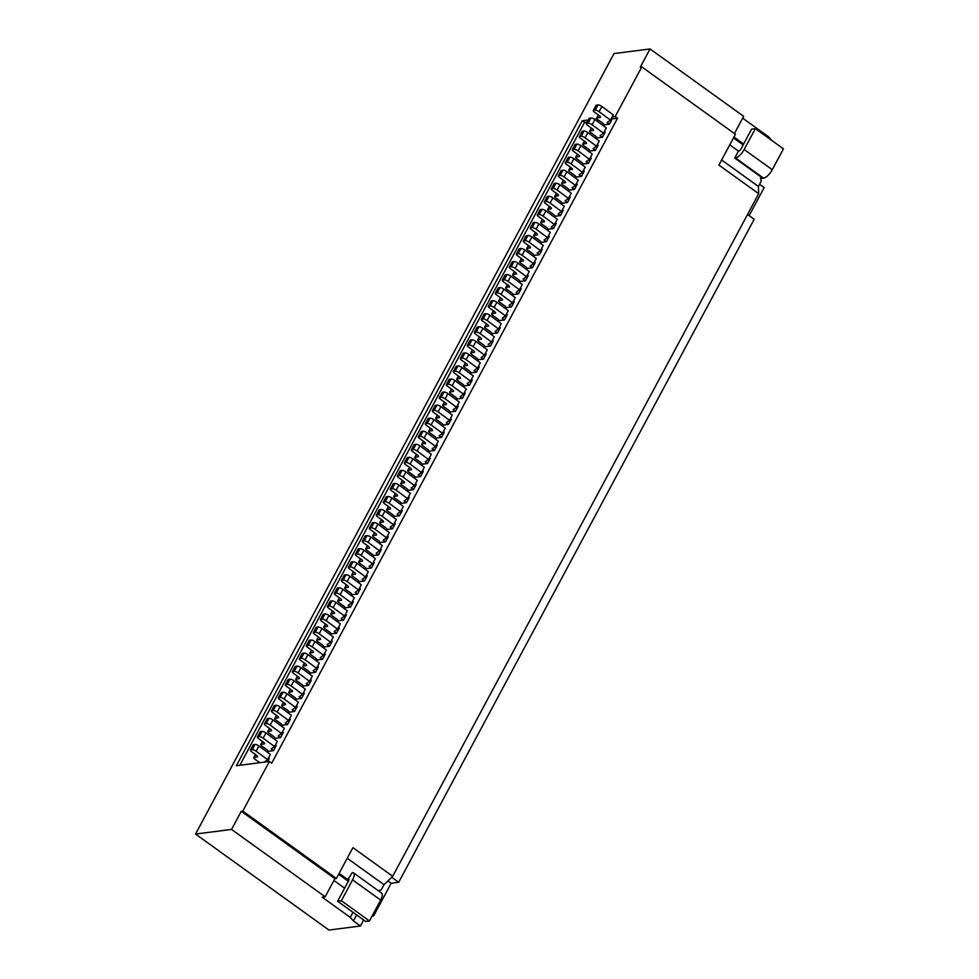 <?xml version="1.0" encoding="UTF-8"?>
<svg xmlns="http://www.w3.org/2000/svg" width="979" height="979" viewBox="0 0 979 979"><rect width="100%" height="100%" fill="white"/><g stroke="black" fill="none" stroke-linecap="round" stroke-linejoin="round"><path stroke-width="1.47" d="M538.891 223.946L536.1 229.172L547.469 237.567L550.271 232.341L538.891 223.946A3.108 0.955 -151.8 0 0 538.817 223.885A3.108 0.955 -151.8 0 0 534.975 222.404L533.531 222.588A3.108 0.955 -151.8 0 0 533.127 222.796L530.324 228.021A3.108 0.955 -151.8 0 0 531.573 229.686L536.247 233.051A3.108 0.955 28.2 0 1 537.495 234.715A3.108 0.955 28.2 0 1 537.092 234.923L537.447 234.262M548.399 235.829L549.256 236.441L546.453 241.666L544.116 239.977L547.469 237.567M591.549 128.151L590.08 130.905L593.078 130.513A3.108 0.955 28.2 0 0 593.482 130.305A3.108 0.955 28.2 0 0 592.234 128.641L587.559 125.275A3.108 0.955 -151.8 0 1 586.311 123.611A3.108 0.955 -151.8 0 1 586.715 123.391L588.159 123.207A3.108 0.955 -151.8 0 1 592.001 124.7A3.108 0.955 -151.8 0 1 592.075 124.761L603.456 133.156L600.09 135.567L602.44 137.256L596.431 138.027L596.798 137.354M535.562 232.561L534.093 235.315A3.108 0.955 -151.8 0 0 533.69 235.523A3.108 0.955 -151.8 0 0 534.926 237.187L539.613 240.565A3.108 0.955 28.2 0 1 540.849 242.217A3.108 0.955 28.2 0 1 540.457 242.437L546.453 241.666M584.549 141.196L583.08 143.95A3.108 0.955 -151.8 0 0 582.676 144.17A3.108 0.955 -151.8 0 0 583.912 145.834L588.599 149.2A3.108 0.955 28.2 0 1 589.835 150.864A3.108 0.955 28.2 0 1 589.444 151.072L595.44 150.301L593.103 148.624L596.456 146.201L599.258 140.988L587.877 132.593A3.108 0.955 -151.8 0 0 587.804 132.532A3.108 0.955 -151.8 0 0 583.961 131.039L581.159 136.265L579.715 136.448A3.108 0.955 -151.8 0 0 579.311 136.656A3.108 0.955 -151.8 0 0 580.559 138.32L585.234 141.686A3.108 0.955 28.2 0 1 586.482 143.35A3.108 0.955 28.2 0 1 586.078 143.57L586.433 142.897M444.588 402.222L443.12 404.976L446.118 404.596A3.108 0.955 28.2 0 0 446.522 404.388A3.108 0.955 28.2 0 0 445.274 402.724L440.599 399.346A3.108 0.955 -151.8 0 1 439.351 397.682A3.108 0.955 -151.8 0 1 439.755 397.474L441.199 397.29A3.108 0.955 -151.8 0 1 445.041 398.783A3.108 0.955 -151.8 0 1 445.127 398.832L456.495 407.227L453.142 409.65L455.48 411.339L458.282 406.114L457.426 405.502M442.496 433.33L445.298 428.117L433.93 419.722A3.108 0.955 -151.8 0 0 433.844 419.661A3.108 0.955 -151.8 0 0 430.001 418.168L427.211 423.393A3.108 0.955 -151.8 0 1 431.041 424.886A3.108 0.955 -151.8 0 1 431.127 424.935L442.496 433.33L439.143 435.753L441.48 437.442L435.484 438.2L435.839 437.54M542.562 219.504L541.093 222.257A3.108 0.955 -151.8 0 0 540.689 222.478A3.108 0.955 -151.8 0 0 541.925 224.142L546.612 227.507A3.108 0.955 28.2 0 1 547.848 229.172A3.108 0.955 28.2 0 1 547.445 229.38L553.453 228.609L551.116 226.932L554.469 224.509L557.271 219.296L545.89 210.901A3.108 0.955 -151.8 0 0 545.817 210.84A3.108 0.955 -151.8 0 0 541.974 209.347L539.172 214.572A3.108 0.955 -151.8 0 1 543.015 216.065A3.108 0.955 -151.8 0 1 543.088 216.114L554.469 224.509M590.08 130.905A3.108 0.955 -151.8 0 0 589.676 131.113A3.108 0.955 -151.8 0 0 590.912 132.777L595.599 136.142A3.108 0.955 28.2 0 1 596.835 137.806A3.108 0.955 28.2 0 1 596.431 138.027M597.386 144.476L598.242 145.088L595.44 150.301M443.12 404.976A3.108 0.955 -151.8 0 0 442.716 405.196A3.108 0.955 -151.8 0 0 443.952 406.86L448.639 410.225A3.108 0.955 28.2 0 1 449.875 411.89A3.108 0.955 28.2 0 1 449.471 412.098L455.48 411.339M456.495 407.227L459.298 402.014L447.917 393.619A3.108 0.955 -151.8 0 0 447.844 393.558A3.108 0.955 -151.8 0 0 444.001 392.065L442.557 392.249A3.108 0.955 -151.8 0 0 442.153 392.469L439.351 397.682M461.917 367.517L459.114 372.73L470.495 381.125L473.298 375.912L461.917 367.517A3.108 0.955 -151.8 0 0 461.843 367.455A3.108 0.955 -151.8 0 0 458.001 365.962L455.198 371.188L453.754 371.371A3.108 0.955 -151.8 0 0 453.35 371.579A3.108 0.955 -151.8 0 0 454.586 373.244L459.273 376.621A3.108 0.955 28.2 0 1 460.509 378.286A3.108 0.955 28.2 0 1 460.106 378.494L460.473 377.821M474.338 332.432L477.14 327.206A3.108 0.955 -151.8 0 1 477.544 326.998L474.742 332.211A3.108 0.955 -151.8 0 0 474.338 332.432A3.108 0.955 -151.8 0 0 475.586 334.096L480.261 337.461A3.108 0.955 28.2 0 1 481.509 339.126A3.108 0.955 28.2 0 1 481.105 339.334L481.46 338.673M430.001 418.168L428.557 418.351L425.755 423.577L427.211 423.393M425.755 423.577A3.108 0.955 -151.8 0 0 425.351 423.785A3.108 0.955 -151.8 0 0 426.599 425.449L431.274 428.826A3.108 0.955 28.2 0 1 432.522 430.491A3.108 0.955 28.2 0 1 432.118 430.699L432.473 430.026M430.601 428.325L429.12 431.078L432.118 430.699M429.12 431.078A3.108 0.955 -151.8 0 0 428.716 431.298A3.108 0.955 -151.8 0 0 429.965 432.963L434.639 436.328A3.108 0.955 28.2 0 1 435.888 437.992A3.108 0.955 28.2 0 1 435.484 438.2M477.544 326.998L478.988 326.815L476.198 332.028L474.742 332.211M482.916 328.357L480.114 333.582L491.482 341.977L494.285 336.752L482.916 328.357A3.108 0.955 -151.8 0 0 482.831 328.308A3.108 0.955 -151.8 0 0 478.988 326.815M492.413 340.239L493.269 340.851L490.467 346.077L488.129 344.388L491.482 341.977M489.904 315.311L487.114 320.525L498.482 328.92L501.285 323.706L489.904 315.311A3.108 0.955 -151.8 0 0 489.83 315.25A3.108 0.955 -151.8 0 0 485.988 313.757L483.185 318.983L481.741 319.166A3.108 0.955 -151.8 0 0 481.338 319.374A3.108 0.955 -151.8 0 0 482.586 321.039L487.261 324.416A3.108 0.955 28.2 0 1 488.509 326.068A3.108 0.955 28.2 0 1 488.105 326.288L488.46 325.615M487.114 320.525A3.108 0.955 -151.8 0 0 487.028 320.476A3.108 0.955 -151.8 0 0 483.185 318.983M563.561 180.356L562.081 183.11A3.108 0.955 -151.8 0 0 561.677 183.318A3.108 0.955 -151.8 0 0 562.925 184.982L567.6 188.347A3.108 0.955 28.2 0 1 568.848 190.012A3.108 0.955 28.2 0 1 568.444 190.232L574.44 189.461L577.243 184.236L576.398 183.624M517.903 263.106L515.101 268.319L526.482 276.714L529.272 271.501L517.903 263.106A3.108 0.955 -151.8 0 0 517.818 263.045A3.108 0.955 -151.8 0 0 513.987 261.552L512.531 261.736L509.729 266.961A3.108 0.955 -151.8 0 0 509.337 267.169A3.108 0.955 -151.8 0 0 510.573 268.833L515.26 272.211A3.108 0.955 28.2 0 1 516.496 273.863A3.108 0.955 28.2 0 1 516.092 274.083L516.459 273.41M603.456 133.156L606.258 127.931L594.877 119.536A3.108 0.955 -151.8 0 0 594.804 119.475A3.108 0.955 -151.8 0 0 590.961 117.994L589.517 118.178A3.108 0.955 -151.8 0 0 589.113 118.386L586.311 123.611M330.865 633.315L330.51 633.976A3.108 0.955 28.2 0 0 330.914 633.768A3.108 0.955 28.2 0 0 329.666 632.104L324.991 628.726A3.108 0.955 -151.8 0 1 323.743 627.062A3.108 0.955 -151.8 0 1 324.147 626.854L327.145 626.474A3.108 0.955 28.2 0 0 327.549 626.254A3.108 0.955 28.2 0 0 326.313 624.59L321.626 621.224A3.108 0.955 -151.8 0 1 320.378 619.56L323.18 614.335A3.108 0.955 -151.8 0 1 323.584 614.127L325.04 613.943A3.108 0.955 -151.8 0 1 328.871 615.436A3.108 0.955 -151.8 0 1 328.956 615.485L340.325 623.88L337.535 629.105L334.169 631.516L336.507 633.205L339.309 627.98L338.453 627.368M423.601 441.382L422.12 444.136L425.473 443.083M612.095 118.875L617.553 118.178L271.709 763.179L269.372 761.491L236.367 765.725L582.211 120.735L588.269 119.952M526.482 276.714L523.116 279.137L525.454 280.814L519.457 281.585L519.812 280.924M458.588 376.12L457.107 378.873A3.108 0.955 -151.8 0 0 456.703 379.093A3.108 0.955 -151.8 0 0 457.952 380.758L462.626 384.123A3.108 0.955 28.2 0 1 463.875 385.787A3.108 0.955 28.2 0 1 463.471 385.995L469.479 385.236L467.13 383.548L470.495 381.125M499.412 327.194L500.269 327.806L497.467 333.019L491.47 333.79A3.108 0.955 28.2 0 0 491.862 333.582A3.108 0.955 28.2 0 0 490.626 331.918L485.939 328.552A3.108 0.955 -151.8 0 1 484.703 326.888A3.108 0.955 -151.8 0 1 485.107 326.668L488.105 326.288M558.324 175.816L561.114 170.591A3.108 0.955 -151.8 0 1 561.518 170.383L558.715 175.596A3.108 0.955 -151.8 0 0 558.324 175.816A3.108 0.955 -151.8 0 0 559.56 177.48L564.247 180.846A3.108 0.955 28.2 0 1 565.483 182.51A3.108 0.955 28.2 0 1 565.079 182.718L565.446 182.057M514.575 271.709L513.094 274.463L516.092 274.083M460.35 358.534L463.14 353.309A3.108 0.955 -151.8 0 1 463.544 353.101L465.001 352.917L462.198 358.13L460.742 358.314A3.108 0.955 -151.8 0 0 460.35 358.534A3.108 0.955 -151.8 0 0 461.586 360.199L466.273 363.564A3.108 0.955 28.2 0 1 467.509 365.228A3.108 0.955 28.2 0 1 467.105 365.436L467.472 364.775M531.903 237.004L529.101 242.217L540.469 250.612L543.272 245.399L531.903 237.004A3.108 0.955 -151.8 0 0 531.817 236.942A3.108 0.955 -151.8 0 0 527.975 235.45L525.185 240.675L523.728 240.858A3.108 0.955 -151.8 0 0 523.324 241.067A3.108 0.955 -151.8 0 0 524.573 242.731L529.247 246.108A3.108 0.955 28.2 0 1 530.496 247.76A3.108 0.955 28.2 0 1 530.092 247.981L530.447 247.308M529.101 242.217A3.108 0.955 -151.8 0 0 529.015 242.168A3.108 0.955 -151.8 0 0 525.185 240.675M771.893 140.523L768.748 136.925L768.221 137.88M566.89 171.741L564.088 176.966L575.468 185.361L578.259 180.136L566.89 171.741A3.108 0.955 -151.8 0 0 566.804 171.68A3.108 0.955 -151.8 0 0 562.974 170.199L560.172 175.412L558.715 175.596M564.088 176.966A3.108 0.955 -151.8 0 0 564.014 176.905A3.108 0.955 -151.8 0 0 560.172 175.412M435.508 446.387L438.298 441.162L426.93 432.767A3.108 0.955 -151.8 0 0 426.844 432.718A3.108 0.955 -151.8 0 0 423.014 431.225L420.211 436.438A3.108 0.955 -151.8 0 1 424.054 437.931A3.108 0.955 -151.8 0 1 424.127 437.992L435.508 446.387L432.143 448.798L434.48 450.487L428.484 451.258L428.839 450.585M582.468 172.304L585.258 167.091L573.89 158.696A3.108 0.955 -151.8 0 0 573.804 158.635A3.108 0.955 -151.8 0 0 569.962 157.142L567.171 162.367A3.108 0.955 -151.8 0 1 571.014 163.86A3.108 0.955 -151.8 0 1 571.087 163.909L582.468 172.304L579.103 174.727L581.44 176.404L575.444 177.175L575.799 176.514M488.337 306.329L491.14 301.104A3.108 0.955 -151.8 0 1 491.544 300.896L492.988 300.712L490.185 305.925L488.741 306.109A3.108 0.955 -151.8 0 0 488.337 306.329A3.108 0.955 -151.8 0 0 489.586 307.993L494.26 311.359A3.108 0.955 28.2 0 1 495.509 313.023A3.108 0.955 28.2 0 1 495.105 313.231L495.46 312.57M575.444 177.175A3.108 0.955 28.2 0 0 575.848 176.966A3.108 0.955 28.2 0 0 574.6 175.302L569.925 171.937A3.108 0.955 -151.8 0 1 568.677 170.273A3.108 0.955 -151.8 0 1 569.08 170.052L572.434 169M540.469 250.612L537.116 253.035L539.453 254.711L542.256 249.498L541.399 248.886M507.575 284.767L506.094 287.52L509.459 286.468M580.877 145.638L578.087 150.864L589.456 159.259L592.258 154.033L580.877 145.638A3.108 0.955 -151.8 0 0 580.804 145.577A3.108 0.955 -151.8 0 0 576.961 144.097L574.171 149.31L572.715 149.493A3.108 0.955 -151.8 0 0 572.311 149.714A3.108 0.955 -151.8 0 0 573.559 151.378L578.234 154.743A3.108 0.955 28.2 0 1 579.482 156.407A3.108 0.955 28.2 0 1 579.078 156.616L579.433 155.955M589.456 159.259L586.103 161.67L588.44 163.358L582.444 164.129L582.799 163.456M437.589 415.28L436.12 418.033A3.108 0.955 -151.8 0 0 435.716 418.241A3.108 0.955 -151.8 0 0 436.952 419.905L441.639 423.283A3.108 0.955 28.2 0 1 442.875 424.947A3.108 0.955 28.2 0 1 442.484 425.155L448.48 424.384L446.143 422.695L449.496 420.285L452.298 415.059L440.917 406.664A3.108 0.955 -151.8 0 0 440.844 406.615A3.108 0.955 -151.8 0 0 437.001 405.122L434.199 410.336A3.108 0.955 -151.8 0 1 438.041 411.829A3.108 0.955 -151.8 0 1 438.127 411.89L449.496 420.285M432.755 410.519A3.108 0.955 -151.8 0 0 432.351 410.739L435.153 405.514A3.108 0.955 -151.8 0 1 435.557 405.306L432.755 410.519L434.199 410.336M432.351 410.739A3.108 0.955 -151.8 0 0 433.599 412.404L438.274 415.769A3.108 0.955 28.2 0 1 439.522 417.433A3.108 0.955 28.2 0 1 439.118 417.641L439.473 416.981M436.12 418.033L439.118 417.641M721.633 159.993L758.395 186.451L761.197 181.237L760.463 176.55L734.727 158.023L738.227 151.5L740.418 149.995L751.615 129.118L755.372 128.628L744.175 149.518A9.337 3.512 -54.3 0 1 735.474 157.925L734.727 158.023M418.755 436.622A3.108 0.955 -151.8 0 0 418.351 436.842L421.154 431.617A3.108 0.955 -151.8 0 1 421.557 431.409L418.755 436.622L420.211 436.438M418.351 436.842A3.108 0.955 -151.8 0 0 419.599 438.506L424.286 441.872A3.108 0.955 28.2 0 1 425.522 443.536A3.108 0.955 28.2 0 1 425.119 443.744M422.12 444.136A3.108 0.955 -151.8 0 0 421.716 444.344A3.108 0.955 -151.8 0 0 422.965 446.008L427.639 449.385A3.108 0.955 28.2 0 1 428.888 451.05A3.108 0.955 28.2 0 1 428.484 451.258M465.001 352.917A3.108 0.955 -151.8 0 1 468.843 354.41A3.108 0.955 -151.8 0 1 468.917 354.459L466.114 359.685L477.495 368.08L474.13 370.49L476.467 372.179L470.471 372.95A3.108 0.955 28.2 0 0 470.875 372.73A3.108 0.955 28.2 0 0 469.626 371.078L464.952 367.7A3.108 0.955 -151.8 0 1 463.703 366.036A3.108 0.955 -151.8 0 1 464.107 365.828L467.105 365.436M593.311 110.554L596.113 105.34A3.108 0.955 -151.8 0 1 596.505 105.12L597.961 104.937L595.159 110.162L593.715 110.346A3.108 0.955 -151.8 0 0 593.311 110.554A3.108 0.955 -151.8 0 0 594.547 112.218L599.234 115.583A3.108 0.955 28.2 0 1 600.47 117.247A3.108 0.955 28.2 0 1 600.078 117.468L600.433 116.795M569.962 157.142L568.518 157.325A3.108 0.955 -151.8 0 0 568.114 157.546L565.311 162.759A3.108 0.955 -151.8 0 0 566.56 164.423L571.234 167.788A3.108 0.955 28.2 0 1 572.482 169.453A3.108 0.955 28.2 0 1 572.079 169.673M568.518 157.325L565.715 162.551A3.108 0.955 -151.8 0 0 565.311 162.759M503.904 289.209L501.101 294.422L512.482 302.817L515.284 297.604L503.904 289.209A3.108 0.955 -151.8 0 0 503.83 289.148A3.108 0.955 -151.8 0 0 499.988 287.655L497.185 292.88L495.741 293.064A3.108 0.955 -151.8 0 0 495.337 293.272A3.108 0.955 -151.8 0 0 496.573 294.936L501.26 298.314A3.108 0.955 28.2 0 1 502.496 299.966A3.108 0.955 28.2 0 1 502.105 300.186L502.46 299.513M501.101 294.422A3.108 0.955 -151.8 0 0 501.028 294.373A3.108 0.955 -151.8 0 0 497.185 292.88M436.426 444.65L437.283 445.261L434.48 450.487M556.561 193.401L555.081 196.155L558.079 195.776A3.108 0.955 28.2 0 0 558.483 195.555A3.108 0.955 28.2 0 0 557.247 193.903L552.56 190.526A3.108 0.955 -151.8 0 1 551.324 188.861A3.108 0.955 -151.8 0 1 551.728 188.653L553.172 188.47A3.108 0.955 -151.8 0 1 557.014 189.963A3.108 0.955 -151.8 0 1 557.088 190.012L568.469 198.407L571.271 193.193L559.89 184.798A3.108 0.955 -151.8 0 0 559.817 184.737A3.108 0.955 -151.8 0 0 555.974 183.244L553.172 188.47M479.588 336.972L478.107 339.725A3.108 0.955 -151.8 0 0 477.703 339.933A3.108 0.955 -151.8 0 0 478.951 341.598L483.626 344.975A3.108 0.955 28.2 0 1 484.874 346.627A3.108 0.955 28.2 0 1 484.47 346.847L490.467 346.077M534.093 235.315L537.092 234.923M363.686 919.991L360.456 926.012L353.443 920.958L350.262 917.396L322.164 897.18L325.175 896.801L334.904 878.652L336.397 878.457L352.917 847.655L392.701 876.291L758.701 193.707L718.916 165.072L735.425 134.27L641.808 66.902L640.303 67.086L650.032 48.95L743.661 116.33L734.421 133.548M578.087 150.864A3.108 0.955 -151.8 0 0 578.002 150.803A3.108 0.955 -151.8 0 0 574.171 149.31M576.961 144.097L575.517 144.28A3.108 0.955 -151.8 0 0 575.114 144.488L572.311 149.714M590.386 157.521L591.243 158.133L588.44 163.358M512.482 302.817L509.117 305.24L511.466 306.916L514.256 301.703L513.412 301.091M749.131 215.649L764.171 187.613L759.557 184.297M499.988 287.655L498.531 287.838A3.108 0.955 -151.8 0 0 498.14 288.059L495.337 293.272M472.588 350.017L471.107 352.77A3.108 0.955 -151.8 0 0 470.703 352.991A3.108 0.955 -151.8 0 0 471.951 354.655L476.626 358.02A3.108 0.955 28.2 0 1 477.874 359.685A3.108 0.955 28.2 0 1 477.471 359.893L483.467 359.122L481.13 357.445L484.495 355.022L487.285 349.809L475.916 341.414A3.108 0.955 -151.8 0 0 475.831 341.353A3.108 0.955 -151.8 0 0 472 339.86L469.198 345.085L467.742 345.269A3.108 0.955 -151.8 0 0 467.338 345.477A3.108 0.955 -151.8 0 0 468.586 347.141L473.273 350.519A3.108 0.955 28.2 0 1 474.509 352.171A3.108 0.955 28.2 0 1 474.105 352.391L474.46 351.718M515.101 268.319A3.108 0.955 -151.8 0 0 515.027 268.27A3.108 0.955 -151.8 0 0 511.185 266.777L509.729 266.961M533.531 222.588L530.728 227.801L532.172 227.617A3.108 0.955 -151.8 0 1 536.015 229.11A3.108 0.955 -151.8 0 1 536.1 229.172M450.426 418.547L451.282 419.159L448.48 424.384M505.531 274.793L502.741 280.006A3.108 0.955 -151.8 0 0 502.337 280.227L505.127 275.001A3.108 0.955 -151.8 0 1 505.531 274.793L506.987 274.609A3.108 0.955 -151.8 0 1 510.83 276.09A3.108 0.955 -151.8 0 1 510.903 276.151L508.101 281.377L519.482 289.772L516.117 292.183L518.454 293.871L512.458 294.642A3.108 0.955 28.2 0 0 512.861 294.422A3.108 0.955 28.2 0 0 511.613 292.77L506.938 289.392A3.108 0.955 -151.8 0 1 505.69 287.728A3.108 0.955 -151.8 0 1 506.094 287.52M583.386 170.579L584.243 171.19L581.44 176.404M601.877 106.491L599.075 111.704L610.455 120.099L613.258 114.886L601.877 106.491A3.108 0.955 -151.8 0 0 601.804 106.43A3.108 0.955 -151.8 0 0 597.961 104.937M778.917 145.577L771.917 140.486M610.455 120.099L607.09 122.522L609.44 124.198L603.431 124.969A3.108 0.955 28.2 0 0 603.835 124.761A3.108 0.955 28.2 0 0 602.599 123.097L597.912 119.732A3.108 0.955 -151.8 0 1 596.676 118.067A3.108 0.955 -151.8 0 1 597.068 117.847L600.078 117.468M528.574 245.607L527.094 248.36L530.092 247.981M539.453 254.711L533.457 255.482A3.108 0.955 28.2 0 0 533.861 255.274A3.108 0.955 28.2 0 0 532.613 253.61L527.938 250.245A3.108 0.955 -151.8 0 1 526.69 248.58A3.108 0.955 -151.8 0 1 527.094 248.36M733.455 137.941L743.147 144.916M568.469 198.407L565.103 200.83L567.441 202.506L561.444 203.277A3.108 0.955 28.2 0 0 561.848 203.069A3.108 0.955 28.2 0 0 560.6 201.405L555.925 198.039A3.108 0.955 -151.8 0 1 554.677 196.375A3.108 0.955 -151.8 0 1 555.081 196.155M457.107 378.873L460.106 378.494M467.338 345.477L470.14 340.264A3.108 0.955 -151.8 0 1 470.544 340.043L472 339.86M477.495 368.08L480.285 362.854L468.917 354.459M604.386 131.419L605.23 132.03L602.44 137.256M475.916 341.414L473.114 346.627L484.495 355.022M473.114 346.627A3.108 0.955 -151.8 0 0 473.041 346.578A3.108 0.955 -151.8 0 0 469.198 345.085M471.107 352.77L474.105 352.391M480.114 333.582A3.108 0.955 -151.8 0 0 480.028 333.521A3.108 0.955 -151.8 0 0 476.198 332.028M435.557 405.306L437.001 405.122M599.075 111.704A3.108 0.955 -151.8 0 0 599.001 111.655A3.108 0.955 -151.8 0 0 595.159 110.162M583.961 131.039L582.517 131.223A3.108 0.955 -151.8 0 0 582.113 131.443L579.311 136.656M555.974 183.244L554.518 183.428A3.108 0.955 -151.8 0 0 554.114 183.648L551.324 188.861M569.399 196.681L570.243 197.293L567.441 202.506M513.094 274.463A3.108 0.955 -151.8 0 0 512.69 274.683A3.108 0.955 -151.8 0 0 513.938 276.347L518.613 279.713A3.108 0.955 28.2 0 1 519.861 281.377A3.108 0.955 28.2 0 1 519.457 281.585M650.032 48.95L614.029 53.576L195.543 834.047L328.956 930.05L360.456 926.012M478.107 339.725L481.105 339.334M471.425 379.399L472.27 380.011L469.479 385.236M577.549 154.254L576.08 157.007A3.108 0.955 -151.8 0 0 575.676 157.215A3.108 0.955 -151.8 0 0 576.912 158.879L581.599 162.245A3.108 0.955 28.2 0 1 582.848 163.909A3.108 0.955 28.2 0 1 582.444 164.129M485.413 353.297L486.269 353.908L483.467 359.122M729.759 144.855L738.864 151.415M508.101 281.377A3.108 0.955 -151.8 0 0 508.028 281.316A3.108 0.955 -151.8 0 0 504.185 279.823L502.741 280.006M421.557 431.409L423.014 431.225M387.917 880.916L391.172 883.254L398.673 882.287L754.173 219.284L747.552 214.511M391.172 883.254L373.672 915.879L372.595 915.096M372.069 916.087L373.672 915.879M561.518 170.383L562.974 170.199M587.877 132.593L585.087 137.806A3.108 0.955 -151.8 0 0 585.001 137.758A3.108 0.955 -151.8 0 0 581.159 136.265M760.61 178.521L763.559 178.141A9.337 3.512 -54.3 0 0 772.26 169.722L783.457 148.845L755.372 128.628M478.425 366.342L479.269 366.954L476.467 372.179M466.114 359.685A3.108 0.955 -151.8 0 0 466.041 359.623A3.108 0.955 -151.8 0 0 462.198 358.13M500.575 297.812L499.094 300.565A3.108 0.955 -151.8 0 0 498.703 300.786A3.108 0.955 -151.8 0 0 499.939 302.45L504.626 305.815A3.108 0.955 28.2 0 1 505.862 307.479A3.108 0.955 28.2 0 1 505.458 307.687L511.466 306.916M502.337 280.227A3.108 0.955 -151.8 0 0 503.573 281.891L508.26 285.256A3.108 0.955 28.2 0 1 509.496 286.92A3.108 0.955 28.2 0 1 509.092 287.128M742.669 118.165L768.748 136.925M520.412 288.034L521.256 288.646L518.454 293.871M523.324 241.067L526.127 235.853A3.108 0.955 -151.8 0 1 526.531 235.633L527.975 235.45M585.087 137.806L596.456 146.201M583.08 143.95L586.078 143.57M458.001 365.962L456.544 366.146A3.108 0.955 -151.8 0 0 456.141 366.366L453.35 371.579M611.385 118.373L612.23 118.985L609.44 124.198M459.114 372.73A3.108 0.955 -151.8 0 0 459.041 372.681A3.108 0.955 -151.8 0 0 455.198 371.188M576.08 157.007L579.078 156.616M519.482 289.772L522.284 284.546L510.903 276.151M537.324 214.964L540.127 209.751A3.108 0.955 -151.8 0 1 540.53 209.53L537.728 214.756A3.108 0.955 -151.8 0 0 537.324 214.964A3.108 0.955 -151.8 0 0 538.572 216.628L543.247 220.006A3.108 0.955 28.2 0 1 544.495 221.658A3.108 0.955 28.2 0 1 544.091 221.878L544.446 221.205M505.482 315.874L508.285 310.649L496.904 302.254L494.101 307.479L505.482 315.874L502.129 318.285L504.466 319.974L507.269 314.748L506.412 314.137M555.399 222.784L556.256 223.396L553.453 228.609M493.575 310.869L492.107 313.623L495.105 313.231M549.562 206.459L548.081 209.212A3.108 0.955 -151.8 0 0 547.689 209.42A3.108 0.955 -151.8 0 0 548.925 211.085L553.612 214.462A3.108 0.955 28.2 0 1 554.848 216.114A3.108 0.955 28.2 0 1 554.444 216.335L560.453 215.564L558.103 213.875L561.469 211.464L564.271 206.239L552.89 197.844A3.108 0.955 -151.8 0 0 552.817 197.782A3.108 0.955 -151.8 0 0 548.974 196.302L546.172 201.515L544.728 201.698A3.108 0.955 -151.8 0 0 544.324 201.919A3.108 0.955 -151.8 0 0 545.56 203.583L550.247 206.948A3.108 0.955 28.2 0 1 551.483 208.613A3.108 0.955 28.2 0 1 551.091 208.821L551.446 208.16M537.728 214.756L539.172 214.572M541.093 222.257L544.091 221.878M562.399 209.726L563.243 210.338L560.453 215.564M552.89 197.844L550.088 203.069A3.108 0.955 -151.8 0 0 550.014 203.008A3.108 0.955 -151.8 0 0 546.172 201.515M544.324 201.919L547.126 196.693A3.108 0.955 -151.8 0 1 547.518 196.485L548.974 196.302M396.14 490.198L398.93 484.972L410.311 493.367L407.509 498.592L396.14 490.198A3.108 0.955 -151.8 0 0 396.054 490.136A3.108 0.955 -151.8 0 0 392.212 488.643L390.768 488.827L393.57 483.614A3.108 0.955 -151.8 0 0 393.166 483.822L390.364 489.047A3.108 0.955 -151.8 0 0 391.612 490.712L396.287 494.077A3.108 0.955 28.2 0 1 397.535 495.741A3.108 0.955 28.2 0 1 397.131 495.949L394.133 496.341A3.108 0.955 -151.8 0 0 393.729 496.549A3.108 0.955 -151.8 0 0 394.965 498.213L399.652 501.591A3.108 0.955 28.2 0 1 400.888 503.255A3.108 0.955 28.2 0 1 400.484 503.463L406.493 502.692L409.295 497.467L408.439 496.855M393.57 483.614L395.014 483.43A3.108 0.955 -151.8 0 1 398.857 484.923A3.108 0.955 -151.8 0 1 398.93 484.972M548.081 209.212L551.091 208.821M492.107 313.623A3.108 0.955 -151.8 0 0 491.703 313.831A3.108 0.955 -151.8 0 0 492.939 315.495L497.626 318.873A3.108 0.955 28.2 0 1 498.862 320.525A3.108 0.955 28.2 0 1 498.458 320.745L504.466 319.974M550.088 203.069L561.469 211.464M540.53 209.53L541.974 209.347M496.904 302.254A3.108 0.955 -151.8 0 0 496.83 302.205A3.108 0.955 -151.8 0 0 492.988 300.712M320.378 619.56A3.108 0.955 -151.8 0 1 320.782 619.352L322.238 619.156L325.04 613.943M512.531 261.736A3.108 0.955 -151.8 0 0 512.127 261.956L509.337 267.169M527.412 274.989L528.256 275.601L525.454 280.814M485.988 313.757L484.544 313.941A3.108 0.955 -151.8 0 0 484.14 314.161L481.338 319.374M565.715 162.551L567.171 162.367M407.509 498.592L404.156 501.003L406.493 502.692M494.101 307.479A3.108 0.955 -151.8 0 0 494.028 307.418A3.108 0.955 -151.8 0 0 490.185 305.925M562.081 183.11L565.079 182.718M733.956 137.023L743.636 143.999M499.094 300.565L502.105 300.186M443.426 431.604L444.282 432.216L441.48 437.442M428.557 418.351A3.108 0.955 -151.8 0 0 428.153 418.571L425.351 423.785M575.468 185.361L572.103 187.772L574.44 189.461M599.062 120.552L596.676 120.858M587.131 122.081L584.549 122.412L239.843 765.284M464.425 392.444L465.27 393.056L462.48 398.282L456.471 399.053L456.838 398.38M534.399 261.931L535.256 262.543L532.454 267.769L526.457 268.54L526.812 267.867M403.128 477.14L405.93 471.927L417.311 480.322L414.509 485.535L403.128 477.14A3.108 0.955 -151.8 0 0 403.054 477.091A3.108 0.955 -151.8 0 0 399.212 475.598L397.768 475.782A3.108 0.955 -151.8 0 0 397.364 475.99A3.108 0.955 -151.8 0 0 398.6 477.654L403.287 481.032A3.108 0.955 28.2 0 1 404.535 482.696A3.108 0.955 28.2 0 1 404.131 482.904L401.121 483.283A3.108 0.955 -151.8 0 0 400.729 483.504A3.108 0.955 -151.8 0 0 401.965 485.168L406.652 488.533A3.108 0.955 28.2 0 1 407.888 490.198A3.108 0.955 28.2 0 1 407.484 490.406L413.493 489.647L416.283 484.421L415.439 483.81M333.154 607.653L335.956 602.44L347.325 610.835L344.522 616.06L333.154 607.653A3.108 0.955 -151.8 0 0 333.08 607.604A3.108 0.955 -151.8 0 0 329.238 606.111L327.781 606.295A3.108 0.955 -151.8 0 0 327.378 606.503A3.108 0.955 -151.8 0 0 328.626 608.167L333.301 611.545A3.108 0.955 28.2 0 1 334.549 613.209A3.108 0.955 28.2 0 1 334.145 613.417L331.147 613.809A3.108 0.955 -151.8 0 0 330.743 614.017A3.108 0.955 -151.8 0 0 331.991 615.681L336.666 619.046A3.108 0.955 28.2 0 1 337.914 620.71A3.108 0.955 28.2 0 1 337.51 620.931L343.507 620.16L346.309 614.934L345.452 614.322M368.141 542.403L370.943 537.177L382.312 545.572L379.522 550.798L368.141 542.403A3.108 0.955 -151.8 0 0 368.067 542.342A3.108 0.955 -151.8 0 0 364.225 540.849L362.781 541.032A3.108 0.955 -151.8 0 0 362.377 541.252A3.108 0.955 -151.8 0 0 363.613 542.917L368.3 546.282A3.108 0.955 28.2 0 1 369.536 547.946A3.108 0.955 28.2 0 1 369.132 548.167L366.134 548.546A3.108 0.955 -151.8 0 0 365.73 548.754A3.108 0.955 -151.8 0 0 366.978 550.418L371.653 553.796A3.108 0.955 28.2 0 1 372.901 555.46A3.108 0.955 28.2 0 1 372.497 555.668L378.494 554.897L381.296 549.672L380.452 549.06M291.167 685.961L293.957 680.748L305.338 689.143L302.535 694.368L291.167 685.961A3.108 0.955 -151.8 0 0 291.081 685.912A3.108 0.955 -151.8 0 0 287.251 684.419L285.795 684.602A3.108 0.955 -151.8 0 0 285.391 684.81A3.108 0.955 -151.8 0 0 286.639 686.475L291.314 689.852A3.108 0.955 28.2 0 1 292.562 691.517A3.108 0.955 28.2 0 1 292.158 691.725L289.16 692.116A3.108 0.955 -151.8 0 0 288.756 692.324A3.108 0.955 -151.8 0 0 289.992 693.989L294.679 697.354A3.108 0.955 28.2 0 1 295.927 699.018A3.108 0.955 28.2 0 1 295.523 699.239L301.52 698.468L304.322 693.242L303.466 692.63M277.167 712.063L279.97 706.85L291.338 715.245L288.548 720.471L277.167 712.063A3.108 0.955 -151.8 0 0 277.094 712.014A3.108 0.955 -151.8 0 0 273.251 710.521L271.795 710.705A3.108 0.955 -151.8 0 0 271.403 710.925A3.108 0.955 -151.8 0 0 272.639 712.577L277.326 715.955A3.108 0.955 28.2 0 1 278.562 717.619A3.108 0.955 28.2 0 1 278.158 717.827L275.16 718.219A3.108 0.955 -151.8 0 0 274.756 718.427A3.108 0.955 -151.8 0 0 276.005 720.091L280.679 723.457A3.108 0.955 28.2 0 1 281.928 725.121A3.108 0.955 28.2 0 1 281.524 725.341L287.52 724.57L290.322 719.345L289.478 718.733M340.154 594.608L342.944 589.382L354.325 597.777L351.522 603.003L340.154 594.608A3.108 0.955 -151.8 0 0 340.068 594.547A3.108 0.955 -151.8 0 0 336.238 593.054L334.781 593.25A3.108 0.955 -151.8 0 0 334.377 593.458A3.108 0.955 -151.8 0 0 335.626 595.122L340.3 598.487A3.108 0.955 28.2 0 1 341.549 600.151A3.108 0.955 28.2 0 1 341.145 600.372L338.147 600.751A3.108 0.955 -151.8 0 0 337.743 600.959A3.108 0.955 -151.8 0 0 338.979 602.623L343.666 606.001A3.108 0.955 28.2 0 1 344.914 607.665A3.108 0.955 28.2 0 1 344.51 607.873L350.506 607.102L353.309 601.877L352.452 601.265M263.167 738.166L265.97 732.953L277.351 741.348L274.548 746.573L263.167 738.166A3.108 0.955 -151.8 0 0 263.094 738.117A3.108 0.955 -151.8 0 0 259.251 736.624L257.807 736.808A3.108 0.955 -151.8 0 0 257.404 737.028A3.108 0.955 -151.8 0 0 258.64 738.68L263.327 742.058A3.108 0.955 28.2 0 1 264.563 743.722A3.108 0.955 28.2 0 1 264.171 743.93L261.16 744.321A3.108 0.955 -151.8 0 0 260.757 744.529A3.108 0.955 -151.8 0 0 262.005 746.194L266.692 749.559A3.108 0.955 28.2 0 1 267.928 751.223A3.108 0.955 28.2 0 1 267.524 751.444L273.533 750.673L276.323 745.447L275.478 744.835M347.153 581.55L349.944 576.337L361.324 584.732L358.522 589.958L347.153 581.55A3.108 0.955 -151.8 0 0 347.068 581.502A3.108 0.955 -151.8 0 0 343.225 580.009L341.781 580.192A3.108 0.955 -151.8 0 0 341.377 580.4A3.108 0.955 -151.8 0 0 342.626 582.064L347.3 585.442A3.108 0.955 28.2 0 1 348.548 587.106A3.108 0.955 28.2 0 1 348.145 587.314L345.146 587.694A3.108 0.955 -151.8 0 0 344.743 587.914A3.108 0.955 -151.8 0 0 345.979 589.578L350.666 592.944A3.108 0.955 28.2 0 1 351.902 594.608A3.108 0.955 28.2 0 1 351.498 594.828L357.506 594.057L360.309 588.832L359.452 588.22M410.128 464.095L412.93 458.87L424.311 467.264L421.508 472.49L410.128 464.095A3.108 0.955 -151.8 0 0 410.054 464.034A3.108 0.955 -151.8 0 0 406.212 462.541L404.768 462.724A3.108 0.955 -151.8 0 0 404.364 462.945A3.108 0.955 -151.8 0 0 405.6 464.609L410.287 467.974A3.108 0.955 28.2 0 1 411.523 469.639A3.108 0.955 28.2 0 1 411.119 469.847L408.121 470.238A3.108 0.955 -151.8 0 0 407.717 470.446A3.108 0.955 -151.8 0 0 408.965 472.111L413.64 475.488A3.108 0.955 28.2 0 1 414.888 477.152A3.108 0.955 28.2 0 1 414.484 477.36L420.493 476.589L423.283 471.364L422.438 470.752M361.141 555.448L363.943 550.235L375.324 558.63L372.522 563.843L361.141 555.448A3.108 0.955 -151.8 0 0 361.067 555.399A3.108 0.955 -151.8 0 0 357.225 553.906L355.781 554.09A3.108 0.955 -151.8 0 0 355.377 554.298A3.108 0.955 -151.8 0 0 356.613 555.962L361.3 559.339A3.108 0.955 28.2 0 1 362.536 561.004A3.108 0.955 28.2 0 1 362.144 561.212L359.134 561.591A3.108 0.955 -151.8 0 0 358.73 561.811A3.108 0.955 -151.8 0 0 359.978 563.476L364.665 566.841A3.108 0.955 28.2 0 1 365.901 568.505A3.108 0.955 28.2 0 1 365.497 568.726L371.506 567.955L374.296 562.729L373.452 562.117M305.154 659.858L307.957 654.645L319.338 663.04L316.535 668.265L305.154 659.858A3.108 0.955 -151.8 0 0 305.081 659.809A3.108 0.955 -151.8 0 0 301.238 658.316L299.794 658.5A3.108 0.955 -151.8 0 0 299.39 658.708A3.108 0.955 -151.8 0 0 300.626 660.372L305.313 663.75A3.108 0.955 28.2 0 1 306.562 665.414A3.108 0.955 28.2 0 1 306.158 665.622L303.147 666.014A3.108 0.955 -151.8 0 0 302.756 666.222A3.108 0.955 -151.8 0 0 303.992 667.886L308.679 671.251A3.108 0.955 28.2 0 1 309.915 672.916A3.108 0.955 28.2 0 1 309.511 673.136L315.519 672.365L318.31 667.14L317.465 666.528M312.154 646.813L314.957 641.588L326.337 649.983L323.535 655.208L312.154 646.813A3.108 0.955 -151.8 0 0 312.081 646.752A3.108 0.955 -151.8 0 0 308.238 645.259L306.794 645.455A3.108 0.955 -151.8 0 0 306.39 645.663A3.108 0.955 -151.8 0 0 307.626 647.327L312.313 650.692A3.108 0.955 28.2 0 1 313.549 652.357A3.108 0.955 28.2 0 1 313.158 652.577L310.147 652.956A3.108 0.955 -151.8 0 0 309.743 653.164A3.108 0.955 -151.8 0 0 310.992 654.829L315.679 658.206A3.108 0.955 28.2 0 1 316.915 659.87A3.108 0.955 28.2 0 1 316.511 660.079L322.519 659.308L325.309 654.094L324.465 653.47M284.167 699.018L286.969 693.793L298.338 702.188L295.536 707.413L284.167 699.018A3.108 0.955 -151.8 0 0 284.094 698.957A3.108 0.955 -151.8 0 0 280.251 697.464L278.795 697.66A3.108 0.955 -151.8 0 0 278.391 697.868A3.108 0.955 -151.8 0 0 279.639 699.532L284.314 702.898A3.108 0.955 28.2 0 1 285.562 704.562A3.108 0.955 28.2 0 1 285.158 704.782L282.16 705.161A3.108 0.955 -151.8 0 0 281.756 705.369A3.108 0.955 -151.8 0 0 283.004 707.034L287.679 710.411A3.108 0.955 28.2 0 1 288.927 712.076A3.108 0.955 28.2 0 1 288.524 712.284L294.52 711.513L297.322 706.3L296.466 705.675M375.141 529.345L377.943 524.132L389.312 532.527L386.521 537.74L375.141 529.345A3.108 0.955 -151.8 0 0 375.067 529.296A3.108 0.955 -151.8 0 0 371.225 527.803L369.768 527.987A3.108 0.955 -151.8 0 0 369.364 528.195A3.108 0.955 -151.8 0 0 370.613 529.859L375.3 533.237A3.108 0.955 28.2 0 1 376.536 534.901A3.108 0.955 28.2 0 1 376.132 535.109L373.134 535.489A3.108 0.955 -151.8 0 0 372.73 535.709A3.108 0.955 -151.8 0 0 373.978 537.373L378.653 540.738A3.108 0.955 28.2 0 1 379.901 542.403A3.108 0.955 28.2 0 1 379.497 542.623L385.493 541.852L388.296 536.627L387.439 536.015M298.167 672.916L300.957 667.69L312.338 676.085L309.535 681.311L298.167 672.916A3.108 0.955 -151.8 0 0 298.081 672.854A3.108 0.955 -151.8 0 0 294.238 671.361L292.794 671.557A3.108 0.955 -151.8 0 0 292.391 671.765A3.108 0.955 -151.8 0 0 293.639 673.43L298.314 676.795A3.108 0.955 28.2 0 1 299.562 678.459A3.108 0.955 28.2 0 1 299.158 678.68L296.16 679.059A3.108 0.955 -151.8 0 0 295.756 679.267A3.108 0.955 -151.8 0 0 296.992 680.931L301.679 684.309A3.108 0.955 28.2 0 1 302.915 685.973A3.108 0.955 28.2 0 1 302.511 686.181L308.52 685.41L311.322 680.197L310.465 679.573M389.14 503.243L391.93 498.03L403.311 506.424L400.509 511.638L389.14 503.243A3.108 0.955 -151.8 0 0 389.055 503.194A3.108 0.955 -151.8 0 0 385.224 501.701L383.768 501.884A3.108 0.955 -151.8 0 0 383.364 502.092A3.108 0.955 -151.8 0 0 384.612 503.757L389.287 507.134A3.108 0.955 28.2 0 1 390.535 508.799A3.108 0.955 28.2 0 1 390.131 509.007L387.133 509.386A3.108 0.955 -151.8 0 0 386.729 509.606A3.108 0.955 -151.8 0 0 387.965 511.271L392.652 514.636A3.108 0.955 28.2 0 1 393.888 516.3A3.108 0.955 28.2 0 1 393.497 516.508L399.493 515.749L402.296 510.524L401.439 509.912M354.141 568.505L356.943 563.28L368.324 571.675L365.522 576.9L354.141 568.505A3.108 0.955 -151.8 0 0 354.068 568.444A3.108 0.955 -151.8 0 0 350.225 566.951L348.781 567.147A3.108 0.955 -151.8 0 0 348.377 567.355A3.108 0.955 -151.8 0 0 349.613 569.019L354.3 572.385A3.108 0.955 28.2 0 1 355.548 574.049A3.108 0.955 28.2 0 1 355.144 574.269L352.134 574.649A3.108 0.955 -151.8 0 0 351.742 574.857A3.108 0.955 -151.8 0 0 352.978 576.521L357.665 579.898A3.108 0.955 28.2 0 1 358.901 581.563A3.108 0.955 28.2 0 1 358.498 581.771L364.506 581L367.296 575.774L366.452 575.162M417.127 451.038L419.93 445.824L431.298 454.219L428.508 459.432L417.127 451.038A3.108 0.955 -151.8 0 0 417.054 450.989A3.108 0.955 -151.8 0 0 413.211 449.496L411.755 449.679A3.108 0.955 -151.8 0 0 411.364 449.887A3.108 0.955 -151.8 0 0 412.6 451.552L417.287 454.929A3.108 0.955 28.2 0 1 418.522 456.593A3.108 0.955 28.2 0 1 418.119 456.801L415.12 457.181A3.108 0.955 -151.8 0 0 414.717 457.401A3.108 0.955 -151.8 0 0 415.965 459.065L420.64 462.431A3.108 0.955 28.2 0 1 421.888 464.095A3.108 0.955 28.2 0 1 421.484 464.303L427.48 463.544L430.283 458.319L429.438 457.707M319.154 633.756L321.956 628.542L333.325 636.937L330.535 642.163L319.154 633.756A3.108 0.955 -151.8 0 0 319.081 633.707A3.108 0.955 -151.8 0 0 315.238 632.214L313.794 632.397A3.108 0.955 -151.8 0 0 313.39 632.605A3.108 0.955 -151.8 0 0 314.626 634.27L319.313 637.647A3.108 0.955 28.2 0 1 320.549 639.311A3.108 0.955 28.2 0 1 320.145 639.52L317.147 639.911A3.108 0.955 -151.8 0 0 316.743 640.119A3.108 0.955 -151.8 0 0 317.991 641.783L322.666 645.149A3.108 0.955 28.2 0 1 323.914 646.813A3.108 0.955 28.2 0 1 323.511 647.033L329.507 646.262L332.309 641.037L331.465 640.425M270.167 725.121L272.97 719.895L284.338 728.29L281.548 733.516L270.167 725.121A3.108 0.955 -151.8 0 0 270.094 725.06A3.108 0.955 -151.8 0 0 266.251 723.567L264.807 723.762A3.108 0.955 -151.8 0 0 264.403 723.971A3.108 0.955 -151.8 0 0 265.639 725.635L270.326 729A3.108 0.955 28.2 0 1 271.562 730.664A3.108 0.955 28.2 0 1 271.159 730.885L268.16 731.264A3.108 0.955 -151.8 0 0 267.757 731.484A3.108 0.955 -151.8 0 0 269.005 733.136L273.679 736.514A3.108 0.955 28.2 0 1 274.928 738.178A3.108 0.955 28.2 0 1 274.524 738.386L280.52 737.615L283.323 732.402L282.478 731.79M382.14 516.3L384.943 511.075L396.311 519.47L393.509 524.695L382.14 516.3A3.108 0.955 -151.8 0 0 382.067 516.239A3.108 0.955 -151.8 0 0 378.224 514.746L376.768 514.93A3.108 0.955 -151.8 0 0 376.364 515.15A3.108 0.955 -151.8 0 0 377.613 516.814L382.287 520.179A3.108 0.955 28.2 0 1 383.535 521.844A3.108 0.955 28.2 0 1 383.132 522.064L380.133 522.443A3.108 0.955 -151.8 0 0 379.73 522.651A3.108 0.955 -151.8 0 0 380.978 524.316L385.653 527.693A3.108 0.955 28.2 0 1 386.901 529.358A3.108 0.955 28.2 0 1 386.497 529.566L392.493 528.795L395.296 523.569L394.439 522.957M267.597 761.723L269.323 758.505L268.479 757.893M330.51 633.976L336.507 633.205M758.701 193.707L758.395 186.451M617.553 118.178L615.216 116.489L612.181 116.88M596.933 118.838L594.351 119.169M584.549 122.412L582.211 120.735M451.588 389.177L450.107 391.93A3.108 0.955 -151.8 0 0 449.716 392.138A3.108 0.955 -151.8 0 0 450.952 393.803L455.639 397.18A3.108 0.955 28.2 0 1 456.875 398.832A3.108 0.955 28.2 0 1 456.471 399.053M454.917 380.562L452.114 385.787L463.495 394.182L466.298 388.957L454.917 380.562A3.108 0.955 -151.8 0 0 454.843 380.513A3.108 0.955 -151.8 0 0 451.001 379.02L449.557 379.203A3.108 0.955 -151.8 0 0 449.153 379.411L446.351 384.637A3.108 0.955 -151.8 0 0 447.587 386.301L452.274 389.666A3.108 0.955 28.2 0 1 453.522 391.331A3.108 0.955 28.2 0 1 453.118 391.539L453.473 390.878M452.114 385.787A3.108 0.955 -151.8 0 0 452.041 385.726A3.108 0.955 -151.8 0 0 448.198 384.233L446.754 384.417A3.108 0.955 -151.8 0 0 446.351 384.637M450.107 391.93L453.118 391.539M463.495 394.182L460.13 396.593L462.48 398.282M521.574 258.664L520.094 261.417A3.108 0.955 -151.8 0 0 519.69 261.626A3.108 0.955 -151.8 0 0 520.938 263.29L525.613 266.667A3.108 0.955 28.2 0 1 526.861 268.319A3.108 0.955 28.2 0 1 526.457 268.54M524.903 250.049L522.101 255.274L533.482 263.669L536.272 258.444L524.903 250.049A3.108 0.955 -151.8 0 0 524.817 249.988A3.108 0.955 -151.8 0 0 520.975 248.507L519.531 248.69A3.108 0.955 -151.8 0 0 519.127 248.899L516.325 254.124A3.108 0.955 -151.8 0 0 517.573 255.788L522.26 259.154A3.108 0.955 28.2 0 1 523.496 260.818A3.108 0.955 28.2 0 1 523.092 261.026L523.447 260.365M522.101 255.274A3.108 0.955 -151.8 0 0 522.027 255.213A3.108 0.955 -151.8 0 0 518.185 253.72L516.728 253.904A3.108 0.955 -151.8 0 0 516.325 254.124M520.094 261.417L523.092 261.026M533.482 263.669L530.116 266.08L532.454 267.769M498.482 328.92L495.129 331.343L497.467 333.019M195.543 834.047L231.546 829.421L241.275 811.285L242.78 811.089L269.372 761.491M641.808 66.902L615.216 116.489M325.175 896.801L231.546 829.421M339.126 873.378L348.805 880.354L348.965 879.179L348.01 879.24L352.256 872.619A9.337 3.512 125.7 0 1 353.517 872.864A9.337 3.512 125.7 0 1 352.562 879.864L341.365 900.753L337.608 901.231L365.693 921.447L369.45 920.958L341.365 900.753M348.989 879.95L348.01 879.24M378.237 890.657L381.198 889.923L384.001 884.698L347.239 858.24M242.78 811.089L336.397 878.457M392.701 876.291L384.001 884.698M398.673 882.287L391.698 877.27M337.535 629.105L326.154 620.71A3.108 0.955 -151.8 0 0 326.08 620.649A3.108 0.955 -151.8 0 0 322.238 619.156M338.624 874.296L348.316 881.271M353.443 920.958L356.662 914.937M352.991 912.293L350.262 917.396M333.912 880.488L344.608 888.186M348.805 880.354L337.608 901.231M353.517 872.864L381.602 893.081A9.337 3.512 125.7 0 1 380.647 900.08L369.45 920.958M334.904 878.652L241.275 811.285M397.768 475.782L400.57 470.556A3.108 0.955 -151.8 0 0 400.166 470.777L397.364 475.99M400.57 470.556L402.014 470.373A3.108 0.955 -151.8 0 1 405.857 471.866A3.108 0.955 -151.8 0 1 405.93 471.927M414.509 485.535L411.143 487.958L413.493 489.647M327.781 606.295L330.584 601.069A3.108 0.955 -151.8 0 0 330.18 601.29L327.378 606.503M330.584 601.069L332.028 600.886A3.108 0.955 -151.8 0 1 335.87 602.379A3.108 0.955 -151.8 0 1 335.956 602.44M344.522 616.06L341.169 618.471L343.507 620.16M379.522 550.798L376.156 553.208L378.494 554.897M370.943 537.177A3.108 0.955 -151.8 0 0 370.87 537.128A3.108 0.955 -151.8 0 0 367.027 535.635L365.571 535.819A3.108 0.955 -151.8 0 0 365.167 536.027L362.377 541.252M302.535 694.368L299.182 696.779L301.52 698.468M293.957 680.748A3.108 0.955 -151.8 0 0 293.884 680.686A3.108 0.955 -151.8 0 0 290.041 679.193L288.597 679.377A3.108 0.955 -151.8 0 0 288.193 679.597L285.391 684.81M288.548 720.471L285.183 722.881L287.52 724.57M279.97 706.85A3.108 0.955 -151.8 0 0 279.884 706.789A3.108 0.955 -151.8 0 0 276.054 705.296L274.597 705.48A3.108 0.955 -151.8 0 0 274.193 705.7L271.403 710.925M334.781 593.25L337.584 588.024A3.108 0.955 -151.8 0 0 337.18 588.232L334.377 593.458M337.584 588.024L339.028 587.841A3.108 0.955 -151.8 0 1 342.87 589.334A3.108 0.955 -151.8 0 1 342.944 589.382M351.522 603.003L348.169 605.414L350.506 607.102M257.807 736.808L260.598 731.582A3.108 0.955 -151.8 0 0 260.206 731.802L257.404 737.028M260.598 731.582L262.054 731.399A3.108 0.955 -151.8 0 1 265.896 732.892A3.108 0.955 -151.8 0 1 265.97 732.953M274.548 746.573L271.183 748.984L273.533 750.673M341.781 580.192L344.584 574.967A3.108 0.955 -151.8 0 0 344.18 575.187L341.377 580.4M344.584 574.967L346.028 574.783A3.108 0.955 -151.8 0 1 349.87 576.276A3.108 0.955 -151.8 0 1 349.944 576.337M358.522 589.958L355.169 592.368L357.506 594.057M404.768 462.724L407.558 457.511A3.108 0.955 -151.8 0 0 407.154 457.719L404.364 462.945M407.558 457.511L409.014 457.328A3.108 0.955 -151.8 0 1 412.857 458.821A3.108 0.955 -151.8 0 1 412.93 458.87M421.508 472.49L418.143 474.901L420.493 476.589M372.522 563.843L369.156 566.266L371.506 567.955M363.943 550.235A3.108 0.955 -151.8 0 0 363.87 550.174A3.108 0.955 -151.8 0 0 360.027 548.681L358.571 548.864A3.108 0.955 -151.8 0 0 358.179 549.084L355.377 554.298M299.794 658.5L302.597 653.274A3.108 0.955 -151.8 0 0 302.193 653.495L299.39 658.708M302.597 653.274L304.041 653.091A3.108 0.955 -151.8 0 1 307.883 654.584A3.108 0.955 -151.8 0 1 307.957 654.645M316.535 668.265L313.17 670.676L315.519 672.365M306.794 645.455L309.584 640.229A3.108 0.955 -151.8 0 0 309.193 640.437L306.39 645.663M309.584 640.229L311.041 640.046A3.108 0.955 -151.8 0 1 314.883 641.539A3.108 0.955 -151.8 0 1 314.957 641.588M323.535 655.208L320.17 657.619L322.519 659.308M295.536 707.413L292.183 709.824L294.52 711.513M286.969 693.793A3.108 0.955 -151.8 0 0 286.884 693.744A3.108 0.955 -151.8 0 0 283.041 692.251L281.597 692.434A3.108 0.955 -151.8 0 0 281.193 692.642L278.391 697.868M369.768 527.987L372.571 522.762A3.108 0.955 -151.8 0 0 372.167 522.982L369.364 528.195M372.571 522.762L374.027 522.578A3.108 0.955 -151.8 0 1 377.857 524.071A3.108 0.955 -151.8 0 1 377.943 524.132M386.521 537.74L383.156 540.163L385.493 541.852M292.794 671.557L295.597 666.332A3.108 0.955 -151.8 0 0 295.193 666.54L292.391 671.765M295.597 666.332L297.041 666.148A3.108 0.955 -151.8 0 1 300.883 667.641A3.108 0.955 -151.8 0 1 300.957 667.69M309.535 681.311L306.182 683.721L308.52 685.41M400.509 511.638L397.156 514.061L399.493 515.749M391.93 498.03A3.108 0.955 -151.8 0 0 391.857 497.968A3.108 0.955 -151.8 0 0 388.014 496.475L386.57 496.659A3.108 0.955 -151.8 0 0 386.167 496.879L383.364 502.092M365.522 576.9L362.157 579.311L364.506 581M356.943 563.28A3.108 0.955 -151.8 0 0 356.87 563.231A3.108 0.955 -151.8 0 0 353.027 561.738L351.583 561.922A3.108 0.955 -151.8 0 0 351.18 562.13L348.377 567.355M428.508 459.432L425.143 461.855L427.48 463.544M419.93 445.824A3.108 0.955 -151.8 0 0 419.856 445.763A3.108 0.955 -151.8 0 0 416.014 444.27L414.558 444.454A3.108 0.955 -151.8 0 0 414.154 444.674L411.364 449.887M330.535 642.163L327.17 644.574L329.507 646.262M321.956 628.542A3.108 0.955 -151.8 0 0 321.883 628.481A3.108 0.955 -151.8 0 0 318.04 626.988L316.584 627.172A3.108 0.955 -151.8 0 0 316.18 627.392L313.39 632.605M281.548 733.516L278.183 735.927L280.52 737.615M272.97 719.895A3.108 0.955 -151.8 0 0 272.896 719.846A3.108 0.955 -151.8 0 0 269.054 718.353L267.597 718.537A3.108 0.955 -151.8 0 0 267.194 718.745L264.403 723.971M376.768 514.93L379.571 509.716A3.108 0.955 -151.8 0 0 379.167 509.924L376.364 515.15M379.571 509.716L381.015 509.533A3.108 0.955 -151.8 0 1 384.857 511.026A3.108 0.955 -151.8 0 1 384.943 511.075M393.509 524.695L390.156 527.106L392.493 528.795M256.168 751.223L258.97 745.998L270.351 754.393L267.548 759.618L256.168 751.223A3.108 0.955 -151.8 0 0 256.094 751.162A3.108 0.955 -151.8 0 0 252.252 749.669L250.808 749.865A3.108 0.955 -151.8 0 0 250.404 750.073A3.108 0.955 -151.8 0 0 251.64 751.737L256.327 755.103A3.108 0.955 28.2 0 1 257.575 756.767A3.108 0.955 28.2 0 1 257.171 756.987L254.173 757.367A3.108 0.955 -151.8 0 0 253.769 757.587A3.108 0.955 -151.8 0 0 255.005 759.239L259.692 762.617A3.108 0.955 28.2 0 1 259.827 762.714M250.808 749.865L253.61 744.64A3.108 0.955 -151.8 0 0 253.206 744.848L250.404 750.073M253.61 744.64L255.054 744.456A3.108 0.955 -151.8 0 1 258.897 745.949A3.108 0.955 -151.8 0 1 258.97 745.998M267.548 759.618L264.33 762.139M540.457 242.437L540.812 241.764M547.445 229.38L547.812 228.719M446.118 404.596L446.473 403.923M449.471 412.098L449.838 411.437M589.517 118.178L586.715 123.391M594.877 119.536L592.075 124.761M327.5 625.801L327.145 626.474M324.147 626.854L325.628 624.1M593.078 130.513L593.433 129.852M463.471 385.995L463.826 385.334M568.444 190.232L568.799 189.559M463.544 353.101L460.742 358.314M426.93 432.767L424.127 437.992M491.544 300.896L488.741 306.109M440.917 406.664L438.127 411.89M596.505 105.12L593.715 110.346M484.47 346.847L484.825 346.174M558.079 195.776L558.446 195.102M477.471 359.893L477.825 359.232M534.975 222.404L532.172 227.617M498.531 287.838L495.741 293.064M589.444 151.072L589.799 150.411M559.89 184.798L557.088 190.012M470.544 340.043L467.742 345.269M561.444 203.277L561.799 202.616M573.89 158.696L571.087 163.909M465.588 363.074L464.107 365.828M603.431 124.969L603.786 124.309M598.548 115.094L597.068 117.847M582.517 131.223L579.715 136.448M763.559 178.141L735.474 157.925M575.517 144.28L572.715 149.493M505.458 307.687L505.825 307.027M554.518 183.428L551.728 188.653M433.93 419.722L431.127 424.935M513.987 261.552L511.185 266.777M526.531 235.633L523.728 240.858M772.26 169.722L744.175 149.518M570.561 167.299L569.08 170.052M456.544 366.146L453.754 371.371M447.917 393.619L445.127 398.832M442.557 392.249L439.755 397.474M545.89 210.901L543.088 216.114M554.444 216.335L554.799 215.661M547.518 196.485L544.728 201.698M512.458 294.642L512.812 293.969M498.458 320.745L498.825 320.072M320.782 619.352L323.584 614.127M491.47 333.79L491.825 333.129M486.575 323.914L485.107 326.668M442.484 425.155L442.838 424.482M470.471 372.95L470.826 372.277M484.544 313.941L481.741 319.166M400.852 502.79L400.484 503.463M590.961 117.994L588.159 123.207M444.001 392.065L441.199 397.29M506.987 274.609L504.185 279.823M533.457 255.482L533.812 254.821M407.851 489.745L407.484 490.406M337.865 620.258L337.51 620.931M372.852 555.007L372.497 555.668M295.878 698.565L295.523 699.239M281.879 724.668L281.524 725.341M344.865 607.213L344.51 607.873M267.879 750.771L267.524 751.444M351.865 594.155L351.498 594.828M414.839 476.687L414.484 477.36M365.852 568.053L365.497 568.726M309.878 672.463L309.511 673.136M316.866 659.418L316.511 660.079M288.878 711.623L288.524 712.284M379.852 541.95L379.497 542.623M302.878 685.52L302.511 686.181M393.852 515.847L393.497 516.508M358.865 581.11L358.498 581.771M421.839 463.642L421.484 464.303M323.865 646.36L323.511 647.033M274.879 737.725L274.524 738.386M386.852 528.893L386.497 529.566M397.486 495.288L397.131 495.949M451.001 379.02L448.198 384.233M449.557 379.203L446.754 384.417M520.975 248.507L518.185 253.72M519.531 248.69L516.728 253.904M380.647 900.08L352.562 879.864M326.154 620.71L328.956 615.485M401.121 483.283L402.602 480.53M399.212 475.598L402.014 470.373M404.486 482.231L404.131 482.904M331.147 613.809L332.627 611.043M329.238 606.111L332.028 600.886M334.5 612.756L334.145 613.417M364.225 540.849L367.027 535.635M362.781 541.032L365.571 535.819M369.499 547.494L369.132 548.167M366.134 548.546L367.614 545.792M287.251 684.419L290.041 679.193M285.795 684.602L288.597 679.377M292.513 691.064L292.158 691.725M289.16 692.116L290.628 689.363M273.251 710.521L276.054 705.296M271.795 710.705L274.597 705.48M278.513 717.166L278.158 717.827M275.16 718.219L276.641 715.465M338.147 600.751L339.615 597.998M336.238 593.054L339.028 587.841M341.5 599.699L341.145 600.372M261.16 744.321L262.641 741.568M259.251 736.624L262.054 731.399M264.526 743.269L264.171 743.93M345.146 587.694L346.615 584.94M343.225 580.009L346.028 574.783M348.5 586.654L348.145 587.314M408.121 470.238L409.601 467.485M406.212 462.541L409.014 457.328M411.486 469.186L411.119 469.847M357.225 553.906L360.027 548.681M355.781 554.09L358.571 548.864M362.499 560.551L362.144 561.212M359.134 561.591L360.615 558.838M303.147 666.014L304.628 663.248M301.238 658.316L304.041 653.091M306.513 664.961L306.158 665.622M310.147 652.956L311.628 650.203M308.238 645.259L311.041 640.046M313.513 651.904L313.158 652.577M280.251 697.464L283.041 692.251M278.795 697.66L281.597 692.434M285.513 704.109L285.158 704.782M282.16 705.161L283.641 702.408M373.134 535.489L374.614 532.735M371.225 527.803L374.027 522.578M376.487 534.448L376.132 535.109M296.16 679.059L297.628 676.305M294.238 671.361L297.041 666.148M299.513 678.006L299.158 678.68M385.224 501.701L388.014 496.475M383.768 501.884L386.57 496.659M390.486 508.334L390.131 509.007M387.133 509.386L388.602 506.632M350.225 566.951L353.027 561.738M348.781 567.147L351.583 561.922M355.499 573.596L355.144 574.269M352.134 574.649L353.615 571.895M413.211 449.496L416.014 444.27M411.755 449.679L414.558 444.454M418.486 456.128L418.119 456.801M415.12 457.181L416.601 454.427M315.238 632.214L318.04 626.988M313.794 632.397L316.584 627.172M320.512 638.859L320.145 639.52M317.147 639.911L318.628 637.145M266.251 723.567L269.054 718.353M264.807 723.762L267.597 718.537M271.526 730.212L271.159 730.885M268.16 731.264L269.641 728.511M380.133 522.443L381.614 519.69M378.224 514.746L381.015 509.533M383.487 521.391L383.132 522.064M254.173 757.367L255.641 754.613M252.252 749.669L255.054 744.456M257.526 756.314L257.171 756.987M392.212 488.643L395.014 483.43M394.133 496.341L395.602 493.587M584.341 141.049L582.676 144.17M591.34 128.004L589.676 131.113M444.38 402.075L442.716 405.196M563.353 180.209L561.677 183.318M430.393 428.178L428.716 431.298M479.38 336.825L477.703 339.933M535.354 232.415L533.69 235.523M423.393 441.235L421.716 444.344M514.367 271.562L512.69 274.683M458.38 375.973L456.703 379.093M598.34 114.947L596.676 118.067M472.38 349.87L470.703 352.991M465.38 362.928L463.703 366.036M437.38 415.133L435.716 418.241M570.353 167.152L568.677 170.273M549.354 206.312L547.689 209.42M500.367 297.665L498.703 300.786M493.367 310.722L491.703 313.831M486.367 323.768L484.703 326.888M577.353 154.107L575.676 157.215M528.366 245.46L526.69 248.58M556.353 193.255L554.677 196.375M507.367 284.62L505.69 287.728M542.354 219.357L540.689 222.478M451.38 389.03L449.716 392.138M521.366 258.517L519.69 261.626M323.743 627.062L325.42 623.953M400.729 483.504L402.393 480.383M330.743 614.017L332.419 610.896M365.73 548.754L367.406 545.646M288.756 692.324L290.42 689.204M274.756 718.427L276.433 715.306M337.743 600.959L339.407 597.851M260.757 744.529L262.433 741.409M344.743 587.914L346.407 584.793M407.717 470.446L409.393 467.338M358.73 561.811L360.407 558.691M302.756 666.222L304.42 663.101M309.743 653.164L311.42 650.056M281.756 705.369L283.433 702.261M372.73 535.709L374.406 532.588M295.756 679.267L297.42 676.159M386.729 509.606L388.394 506.486M351.742 574.857L353.407 571.748M414.717 457.401L416.393 454.28M316.743 640.119L318.42 636.999M267.757 731.484L269.433 728.364M379.73 522.651L381.406 519.543M253.769 757.587L255.433 754.466M393.729 496.549L395.394 493.44"/></g></svg>
